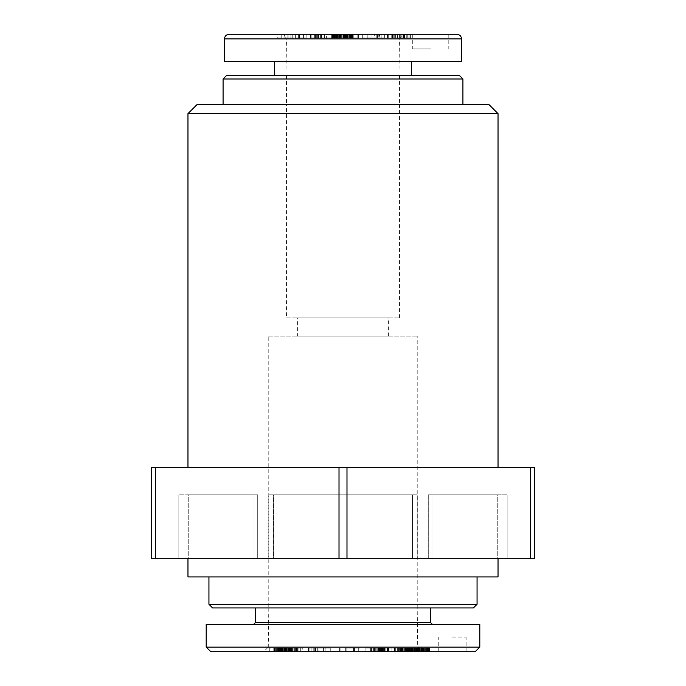 <?xml version="1.0" encoding="UTF-8"?>
<svg xmlns="http://www.w3.org/2000/svg" width="686" height="686" viewBox="0 0 686 686"><rect width="100%" height="100%" fill="white"/><g stroke="black" fill="none" stroke-linecap="round" stroke-linejoin="round"><path stroke-width="0.51" stroke-dasharray="3.43 2.57" d="M286.456 317.918L399.544 317.918L286.456 317.918L286.456 104.521L399.544 104.521L286.456 104.521M297.398 317.918L388.602 317.918L297.398 317.918L297.398 336.157L388.602 336.157L297.398 336.157M268.217 607.925L417.783 607.925L268.217 607.925L268.217 576.917L417.783 576.917L268.217 576.917L417.783 576.917L268.217 576.917L268.217 336.157L417.783 336.157L268.217 336.157M498.036 113.644L187.964 113.644M197.088 104.521L488.912 104.521M187.964 467.483L498.036 467.483L187.964 467.483M507.151 558.678L497.762 558.678L497.762 494.846L428.278 494.846L507.151 494.846L428.278 494.846L497.762 494.846L497.762 558.678L507.151 558.678L507.151 494.846L507.151 558.678L432.977 558.678L507.151 558.678L507.151 494.846L507.151 558.678M432.977 558.678L432.977 494.846L432.977 558.678L428.278 558.678L432.977 558.678M428.278 558.678L428.278 494.846L428.278 558.678L268.818 558.678L273.517 558.678L273.517 494.846L417.182 494.846L268.818 494.846L417.182 494.846L273.517 494.846L273.517 558.678L178.849 558.678L188.238 558.678L188.238 494.846L257.722 494.846L178.849 494.846L257.722 494.846L188.238 494.846L188.238 558.678L178.849 558.678L178.849 494.846L178.849 558.678L253.023 558.678L253.023 494.846L253.023 558.678L257.722 558.678L257.722 494.846L257.722 558.678L273.517 558.678L268.818 558.678L268.818 494.846L268.818 558.678L343 558.678L343 494.846L343 558.678L417.182 558.678L417.182 494.846L417.182 558.678L412.483 558.678L412.483 494.846L412.483 558.678L428.278 558.678M178.849 558.678L178.849 494.846L178.849 558.678M155.482 558.678L151.486 558.678L151.486 467.483L155.482 467.483L155.482 558.678L339.013 558.678L339.013 467.483L346.987 467.483L346.987 558.678L339.013 558.678M346.987 558.678L530.518 558.678L530.518 467.483L534.514 467.483L534.514 558.678L530.518 558.678M498.036 576.917L187.964 576.917M339.013 467.483L155.482 467.483M530.518 467.483L346.987 467.483M417.783 607.925L417.783 336.157M473.409 607.925L212.591 607.925M208.938 604.28L477.062 604.28M477.062 576.917L208.938 576.917L477.062 576.917M430.551 607.925L255.449 607.925L430.551 607.925M417.182 607.925L268.818 607.925L417.182 607.925L417.723 647.138L268.277 647.138L263.656 651.7L422.344 651.7L263.656 651.7M452.434 637.105L466.111 637.105L452.434 637.105M452.434 651.7L466.111 651.7L452.434 651.7M475.192 651.7L210.808 651.7M293.025 651.7L274.023 651.7L298.093 651.7L293.025 651.7L293.025 648.056L298.093 648.056L269.289 648.056L293.025 648.056M318.956 651.7L330.755 651.7L308.297 651.7L325.207 651.7L325.207 648.056L308.297 648.056L330.755 648.056L309.069 648.056L325.113 648.056L325.113 651.7L314.968 651.7L319.959 651.7L318.956 651.7L318.956 648.056M345.324 651.7L359.996 651.7L345.324 651.7L345.324 648.056L359.996 648.056L345.324 648.056M380.378 651.7L365.098 651.7L380.833 651.7L380.378 651.7L380.378 648.056L380.833 648.056L371.083 648.056L392.975 648.056L365.098 648.056L380.378 648.056M290.187 651.7L269.289 651.7L291.173 651.7L291.173 648.056L291.147 651.7L290.187 651.7L290.187 648.056M411.103 651.7L394.519 651.7L411.986 651.7L399.586 651.7L399.586 648.056L418.546 648.056L399.664 648.056L399.664 651.7L418.546 651.7L411.103 651.7L411.103 648.056M421.847 651.7L407.784 651.7L429.959 651.7L418.16 651.7L421.847 651.7L421.847 648.056L418.16 648.056L429.959 648.056L397.64 648.056L421.847 648.056M383.997 651.7L371.083 651.7L392.975 651.7L380.507 651.7L383.997 651.7L383.997 648.056M405.752 651.7L416.805 651.7L397.64 651.7L407.244 651.7L405.752 651.7L405.752 648.056M402.459 651.7L385.909 651.7L402.459 651.7L402.459 648.056L385.909 648.056L402.459 648.056M302.758 651.7L291.936 651.7L302.758 651.7L302.758 648.056L291.936 648.056L302.758 648.056M268.818 607.925L268.277 647.138M206.254 647.138L479.746 647.138M206.203 624.337L479.797 624.337M253.631 624.337L432.369 624.337L253.631 624.337M255.449 622.519L430.551 622.519M300.717 651.7L300.717 648.056M293.977 651.7L293.977 648.056M291.936 651.7L291.936 648.056M388.679 651.7L388.679 648.056M399.638 651.7L399.638 648.056M385.909 651.7L385.909 648.056M404.388 651.7L404.388 648.056M407.244 651.7L407.244 648.056M397.64 651.7L397.64 648.056M402.142 651.7L402.142 648.056M416.805 651.7L416.805 648.056M413.118 651.7L413.118 648.056M412.44 651.7L419.129 651.7L413.032 651.7L413.023 648.056L413.032 651.7L412.44 651.7L412.44 648.056M411.669 651.7L411.669 648.056M410.288 651.7L410.288 648.056L410.288 651.7M408.865 651.7L408.865 648.056M407.956 651.7L407.956 648.056L407.964 651.7M406.678 651.7L406.678 648.056M405.263 651.7L405.263 648.056M403.771 651.7L403.771 648.056M400.487 651.7L400.487 648.056M401.344 651.7L401.344 648.056M402.716 651.7L402.716 648.056M403.925 651.7L403.925 648.056M384.469 651.7L384.469 648.056M382.617 651.7L382.617 648.056M381.948 651.7L381.948 648.056M380.507 651.7L380.507 648.056M382.256 651.7L382.256 648.056L382.291 651.7M391.089 651.7L391.089 648.056M392.975 651.7L392.975 648.056M379.941 651.7L379.941 648.056M373.621 651.7L373.621 648.056M378.012 651.7L378.012 648.056M378.363 651.7L378.363 648.056M379.667 651.7L379.667 648.056M380.001 651.7L380.001 648.056M381.373 651.7L381.373 648.056M383.028 651.7L383.028 648.056M383.08 651.7L383.08 648.056M383.131 651.7L383.131 648.056M382.668 651.7L382.668 648.056M382.582 651.7L382.582 648.056M381.785 651.7L381.785 648.056M380.816 651.7L380.816 648.056L380.833 651.7M379.873 651.7L379.873 648.056M378.526 651.7L378.526 648.056M377.909 651.7L377.909 648.056M377.068 651.7L377.068 648.056M376.846 651.7L376.846 648.056M376.991 651.7L376.991 648.056M371.169 651.7L371.169 648.056M371.083 651.7L371.083 648.056M371.195 651.7L371.195 648.056M371.46 651.7L371.46 648.056M372.061 651.7L372.061 648.056L372.078 651.7M372.867 651.7L372.867 648.056M373.973 651.7L373.973 648.056M374.556 651.7L374.556 648.056M375.739 651.7L375.739 648.056M377.154 651.7L377.154 648.056M377.977 651.7L377.977 648.056M379.427 651.7L379.427 648.056M380.773 651.7L380.773 648.056M381.313 651.7L377.111 651.7L382.016 651.7L382.033 648.056L377.111 648.056L382.016 648.056L382.016 651.7L381.313 651.7L381.313 648.056M383.405 651.7L383.405 648.056M384.692 651.7L384.692 648.056M385.884 651.7L385.884 648.056M386.895 651.7L386.895 648.056L386.904 651.7M387.753 651.7L387.753 648.056L387.779 651.7M388.413 651.7L388.413 648.056M388.842 651.7L388.842 648.056M389.031 651.7L389.031 648.056M388.902 651.7L388.902 648.056M388.508 651.7L388.508 648.056M388.447 651.7L388.447 648.056M385.806 651.7L385.806 648.056M414.747 651.7L414.747 648.056L414.738 651.7M413.932 651.7L413.932 648.056M415.973 651.7L415.973 648.056M417.337 651.7L417.337 648.056M417.388 651.7L417.388 648.056M418.52 651.7L418.52 648.056M419.155 651.7L419.146 648.056M418.726 651.7L418.726 648.056L418.734 651.7M417.697 651.7L417.697 648.056M416.762 651.7L416.762 648.056M415.493 651.7L415.493 648.056M414.164 651.7L414.164 648.056M414.112 651.7L414.112 648.056M412.415 651.7L412.415 648.056L412.423 651.7M412.869 651.7L412.869 648.056M422.713 651.7L422.713 648.056M420.767 651.7L420.767 648.056M419.609 651.7L419.609 648.056L419.609 651.7M418.16 651.7L418.16 648.056M418.614 651.7L418.614 648.056M420.184 651.7L420.184 648.056M421.444 651.7L421.444 648.056M417.723 647.138L422.344 651.7L422.344 648.056M422.473 651.7L422.473 648.056M423.862 651.7L423.862 648.056L423.879 651.7M424.866 651.7L424.866 648.056M424.917 651.7L424.917 648.056M425.243 651.7L425.243 648.056M425.114 651.7L425.114 648.056M424.274 651.7L424.274 648.056M428.356 651.7L428.356 648.056M428.63 651.7L428.63 648.056M429.359 651.7L429.359 648.056M429.796 651.7L429.796 648.056L429.77 651.7M429.848 651.7L429.848 648.056M429.959 651.7L429.959 648.056M429.427 651.7L429.427 648.056M428.776 651.7L428.776 648.056M427.858 651.7L427.858 648.056M427.447 651.7L427.447 648.056M426.46 651.7L426.46 648.056M425.371 651.7L425.371 648.056M424.214 651.7L424.214 648.056M422.97 651.7L422.97 648.056M421.684 651.7L421.684 648.056M421.118 651.7L421.118 648.056M419.935 651.7L419.935 648.056M417.465 651.7L417.465 648.056M416.136 651.7L416.136 648.056M413.306 651.7L413.306 648.056L413.306 651.7M412.492 651.7L412.492 648.056M411.3 651.7L411.3 648.056M409.465 651.7L409.465 648.056M408.822 651.7L408.822 648.056M408.547 651.7L408.547 648.056M408.033 651.7L408.033 648.056M407.784 651.7L407.784 648.056L407.801 651.7M408.402 651.7L408.402 648.056M409.062 651.7L409.062 648.056M409.936 651.7L409.936 648.056M410.202 651.7L410.202 648.056M411.18 651.7L411.18 648.056M412.235 651.7L412.235 648.056M414.318 651.7L414.318 648.056M415.665 651.7L415.665 648.056M417.105 651.7L417.105 648.056M418.314 651.7L418.314 648.056M420.835 651.7L420.835 648.056M420.972 651.7L420.972 648.056M422.079 651.7L422.079 648.056M422.919 651.7L422.919 648.056M423.528 651.7L423.528 648.056M423.914 651.7L423.914 648.056M424.025 651.7L424.025 648.056M423.442 651.7L423.442 648.056M402.288 651.7L402.288 648.056M416.436 651.7L416.436 648.056M415.467 651.7L415.467 648.056M407.604 651.7L407.604 648.056M411.986 651.7L411.986 648.056M401.396 651.7L401.396 648.056M395.702 651.7L395.702 648.056M394.853 651.7L394.853 648.056M397.906 651.7L397.906 648.056M406.095 651.7L406.095 648.056M401.799 651.7L401.799 648.056M276.209 648.056L282.675 648.056L276.209 648.056L276.209 651.7L282.675 651.7L282.675 648.056M282.675 651.7L279.176 651.7L279.176 648.056M279.176 651.7L276.209 651.7M295.735 651.7L295.735 648.056M286.98 651.7L286.98 648.056M281.157 651.7L281.157 648.056M283.078 651.7L283.078 648.056M278.456 651.7L278.456 648.056M269.289 651.7L269.289 648.056M273.783 651.7L273.783 648.056M377.111 651.7L377.111 648.056M385.849 651.7L385.849 648.056M373.836 651.7L373.836 648.056M370.654 651.7L370.654 648.056M365.098 651.7L365.098 648.056M381.982 651.7L381.982 648.056M387.376 651.7L387.376 648.056M346.121 651.7L346.121 648.056M354.473 651.7L354.473 648.056M359.996 651.7L359.996 648.056M358.709 651.7L358.709 648.056M353.522 651.7L353.522 648.056M354.345 651.7L354.345 648.056M344.955 651.7L344.955 648.056M339.647 651.7L339.647 648.056M340.933 651.7L340.933 648.056M309.069 651.7L309.069 648.056M319.959 651.7L319.959 648.056M314.968 651.7L314.968 648.056M316.992 651.7L316.992 648.056M323.432 651.7L323.432 648.056M313.854 651.7L313.854 648.056L313.854 651.7M308.503 651.7L308.503 648.056M308.434 651.7L308.434 648.056M308.666 651.7L308.666 648.056M315.809 651.7L315.809 648.056M315.543 651.7L315.543 648.056M315.534 651.7L315.534 648.056M311.898 651.7L311.898 648.056M286.542 651.7L286.542 648.056M287.949 651.7L287.949 648.056M285.59 651.7L285.59 648.056M285.513 651.7L279.948 651.7L285.35 651.7L285.513 648.056L279.948 648.056L285.35 648.056L285.35 651.7L285.513 648.056M285.462 651.7L285.462 648.056M286.105 651.7L286.105 648.056M287.228 651.7L287.228 648.056M288.377 651.7L288.377 648.056L288.36 651.7M289.921 651.7L289.921 648.056L289.938 651.7M290.667 651.7L290.667 648.056L290.641 651.7M291.258 651.7L291.258 648.056M291.833 651.7L291.833 648.056M291.79 651.7L291.79 648.056M288.849 651.7L288.849 648.056L288.832 651.7M279.982 651.7L279.982 648.056M280.66 651.7L280.66 648.056M279.948 651.7L279.948 648.056M280.505 651.7L280.505 648.056M280.9 651.7L280.9 648.056M282.22 651.7L282.22 648.056M282.752 651.7L282.752 648.056M284.313 651.7L284.313 648.056M285.29 651.7L285.29 648.056M284.982 651.7L284.982 648.056M283.815 651.7L283.815 648.056M283.189 651.7L283.189 648.056M281.714 651.7L281.714 648.056M281.149 651.7L281.149 648.056M291.601 651.7L291.601 648.056M294.363 651.7L294.363 648.056L294.371 651.7M295.597 651.7L295.597 648.056M296.566 651.7L296.566 648.056M297.098 651.7L297.098 648.056M297.784 651.7L297.784 648.056M298.076 651.7L298.076 648.056M298.093 651.7L298.093 648.056M297.818 651.7L297.818 648.056M297.201 651.7L297.201 648.056M296.704 651.7L296.704 648.056M295.623 651.7L295.623 648.056M293.84 651.7L293.84 648.056M292.425 651.7L292.425 648.056M290.838 651.7L290.838 648.056M290.289 651.7L290.289 648.056M290.778 651.7L290.778 648.056M290.924 651.7L290.924 648.056L290.924 651.7M289.466 651.7L289.466 648.056M287.005 651.7L287.005 648.056M285.427 651.7L285.427 648.056M284.433 651.7L284.433 648.056M283.104 651.7L283.104 648.056M281.672 651.7L281.672 648.056M280.171 651.7L280.171 648.056M278.833 651.7L278.833 648.056M277.564 651.7L277.564 648.056L277.573 651.7M276.338 651.7L276.338 648.056M275.369 651.7L275.369 648.056M274.666 651.7L274.666 648.056M274.323 651.7L274.323 648.056M274.023 651.7L274.023 648.056M274.16 651.7L274.16 648.056M274.7 651.7L274.7 648.056M275.086 651.7L275.086 648.056M276.149 651.7L276.149 648.056M277.496 651.7L277.496 648.056M278.979 651.7L278.979 648.056M280.625 651.7L280.625 648.056M280.342 651.7L280.342 648.056M279.725 651.7L279.725 648.056M279.562 651.7L279.562 648.056M279.596 651.7L279.596 648.056M279.999 651.7L279.999 648.056M280.797 651.7L280.797 648.056M281.414 651.7L281.414 648.056M282.563 651.7L282.563 648.056M283.884 651.7L283.884 648.056M284.81 651.7L284.81 648.056M286.302 651.7L286.302 648.056M287.897 651.7L287.897 648.056M290.144 651.7L290.144 648.056M399.526 104.521L286.474 104.521L399.526 104.521L399.526 75.34L286.474 75.34L399.526 75.34M226.723 75.34L459.277 75.34M462.921 78.984L223.079 78.984M462.921 104.521L223.079 104.521L462.921 104.521M343 75.34L274.606 75.34L343 75.34M430.551 48.895L412.312 48.895L430.551 48.895M430.551 34.3L412.312 34.3L430.551 34.3M343 34.3L404.105 34.3L343 34.3M343 38.862L286.525 38.862L343 38.862M229.03 34.3L456.962 34.3M379.692 34.3L362.697 34.3L384.675 34.3L379.692 34.3L379.692 37.944L384.675 37.944L362.697 37.944L379.692 37.944M303.666 34.3L295.906 34.3L306.136 34.3L303.666 34.3L303.666 37.944L306.136 37.944L295.906 37.944L303.666 37.944M310.475 34.3L326.416 34.3L326.416 37.944L310.218 37.944L331.664 37.944L311.144 37.944L326.382 37.944L326.382 34.3L310.475 34.3L310.475 37.944M397.563 34.3L410.631 34.3L395.668 34.3L406.258 34.3L397.563 34.3L397.563 37.944L406.258 37.944L395.668 37.944L410.631 37.944L397.563 37.944M344.132 34.3L358.366 34.3L339.107 34.3L344.132 34.3L344.132 37.944L339.107 37.944L358.366 37.944L344.132 37.944M277.77 34.3L303.426 34.3L277.77 34.3L277.77 37.944L303.426 37.944L277.77 37.944M351.841 34.3L332.453 34.3L352.827 34.3L339.596 34.3L351.841 34.3L351.841 37.944L339.596 37.944L352.827 37.944L332.453 37.944L351.841 37.944M461.558 61.663L224.442 61.663M340.985 34.3L347.691 34.3L340.985 34.3L340.985 37.944M342.048 34.3L342.048 37.944M340.23 34.3L340.873 34.3L340.839 37.944L340.873 34.3L340.23 34.3L340.23 37.944M339.896 34.3L339.896 37.944M339.844 34.3L339.844 37.944L339.81 34.3M339.999 34.3L339.999 37.944M340.436 34.3L340.436 37.944M341.911 34.3L341.911 37.944M343.103 34.3L343.103 37.944M344.432 34.3L344.432 37.944M345.624 34.3L345.624 37.944M346.653 34.3L346.653 37.944M347.099 34.3L347.099 37.944M347.536 34.3L347.536 37.944M347.691 34.3L347.691 37.944M347.639 34.3L347.639 37.944M347.305 34.3L347.305 37.944M346.696 34.3L346.696 37.944M346.55 34.3L346.55 37.944M345.487 34.3L345.487 37.944M344.218 34.3L344.218 37.944M343.309 34.3L343.309 37.944L343.292 34.3M352.175 34.3L352.175 37.944M351.018 34.3L351.018 37.944M350.074 34.3L350.074 37.944M349.002 34.3L349.002 37.944M347.853 34.3L347.853 37.944M346.601 34.3L346.601 37.944L346.601 34.3M345.272 34.3L345.272 37.944L345.272 34.3M344.715 34.3L344.715 37.944M343.386 34.3L343.386 37.944M342.194 34.3L342.194 37.944M341.714 34.3L341.714 37.944M340.65 34.3L340.65 37.944L340.633 34.3M339.596 34.3L339.596 37.944L339.63 34.3M340.033 34.3L340.033 37.944M340.316 34.3L340.316 37.944M341.139 34.3L341.139 37.944M342.1 34.3L342.1 37.944M343.763 34.3L343.763 37.944M344.904 34.3L344.904 37.944L344.904 34.3M345.375 34.3L345.375 37.944M345.821 34.3L345.821 37.944M352.827 34.3L352.827 37.944M352.39 34.3L352.39 37.944M351.789 34.3L351.789 37.944M351.052 34.3L351.052 37.944M350.392 34.3L350.392 37.944M349.354 34.3L349.354 37.944M348.145 34.3L348.145 37.944M347.468 34.3L347.468 37.944M346.276 34.3L346.276 37.944M343.36 34.3L343.36 37.944M340.719 34.3L340.719 37.944M339.459 34.3L339.459 37.944L339.441 34.3M338.284 34.3L338.284 37.944M337.212 34.3L337.212 37.944M336.234 34.3L336.234 37.944M335.343 34.3L335.343 37.944M335.18 34.3L335.18 37.944M334.554 34.3L334.554 37.944M333.988 34.3L333.988 37.944M333.516 34.3L333.516 37.944M333.13 34.3L333.13 37.944M332.839 34.3L332.839 37.944M332.624 34.3L332.624 37.944M332.504 34.3L332.504 37.944L332.487 34.3M332.453 34.3L332.453 37.944M332.59 34.3L332.59 37.944M332.779 34.3L332.779 37.944M333.062 34.3L333.062 37.944M333.413 34.3L333.413 37.944M333.833 34.3L333.833 37.944M334.048 34.3L334.048 37.944M334.742 34.3L334.742 37.944M335.565 34.3L335.565 37.944M336.5 34.3L336.5 37.944M337.512 34.3L337.512 37.944M338.318 34.3L338.318 37.944M340.702 34.3L340.702 37.944M343.609 34.3L343.609 37.944M343.806 34.3L343.806 37.944M347.811 34.3L347.811 37.944M348.9 34.3L348.9 37.944M349.5 34.3L349.5 37.944M350.529 34.3L350.529 37.944M351.421 34.3L351.421 37.944M287.871 37.944L284.561 37.944L290.975 37.944L287.871 37.944L287.871 34.3L284.561 34.3L284.561 37.944M284.561 34.3L290.975 34.3L290.975 37.944M290.975 34.3L287.871 34.3M288.129 34.3L288.129 37.944M281.749 34.3L281.749 37.944M303.426 34.3L303.426 37.944M299.396 34.3L299.396 37.944M295.237 34.3L295.237 37.944M290.075 34.3L290.075 37.944M292.227 34.3L292.227 37.944M353.016 34.3L353.016 37.944M339.107 34.3L339.107 37.944M340.325 34.3L340.325 37.944M345.238 34.3L345.238 37.944M344.475 34.3L344.475 37.944M353.144 34.3L353.144 37.944M358.366 34.3L358.366 37.944M357.149 34.3L357.149 37.944M352.235 34.3L352.235 37.944M392.461 34.3L392.461 37.944M399.715 34.3L399.715 37.944M395.668 34.3L395.668 37.944M395.831 34.3L395.831 37.944M404.303 34.3L404.303 37.944M409.036 34.3L409.036 37.944M407.252 34.3L407.252 37.944M399.586 34.3L399.586 37.944M403.462 34.3L403.462 37.944M393.224 34.3L393.224 37.944M388.259 34.3L388.259 37.944M388.01 34.3L388.01 37.944M391.209 34.3L391.209 37.944M310.424 34.3L310.424 37.944M316.975 34.3L316.975 37.944M317.678 34.3L317.678 37.944M317.764 34.3L317.764 37.944M314.36 34.3L314.36 37.944M311.144 34.3L311.144 37.944M320.405 34.3L320.405 37.944M321.545 34.3L321.545 37.944M316.872 34.3L316.872 37.944M318.879 34.3L318.879 37.944M324.469 34.3L324.469 37.944M315.509 34.3L315.509 37.944L315.509 34.3M310.492 34.3L310.492 37.944M295.906 34.3L295.906 37.944M306.136 34.3L306.136 37.944M298.376 34.3L298.376 37.944M374.35 37.944L379.315 37.944L374.35 37.944L374.35 34.3L379.315 34.3L379.315 37.944M379.315 34.3L378.226 34.3L378.226 37.944M378.226 34.3L374.35 34.3M362.697 34.3L362.697 37.944M384.675 34.3L384.675 37.944M381.862 34.3L381.862 37.944M376.811 34.3L376.811 37.944M377.506 34.3L377.506 37.944M371.04 34.3L371.04 37.944M367.825 34.3L367.825 37.944M343 61.663L411.394 61.663L343 61.663M418.1 651.7L418.1 648.056M412.852 651.7L412.852 648.056M409.045 651.7L409.045 648.056M402.039 651.7L402.039 648.056M407.047 651.7L407.047 648.056M411.549 651.7L411.549 648.056M398.566 651.7L398.566 648.056M403.951 651.7L403.951 648.056M410.811 651.7L410.811 648.056M413.238 651.7L413.238 648.056L413.246 651.7M406.592 651.7L406.592 648.056M314.78 651.7L314.78 648.056M317.309 651.7L317.309 648.056M461.515 38.862L224.476 38.862M403.822 34.3L403.822 37.944M406.258 34.3L406.258 37.944M400.247 34.3L400.247 37.944M410.014 34.3L410.014 37.944M404.689 34.3L404.689 37.944M401.121 34.3L401.121 37.944M394.733 34.3L394.733 37.944M392.401 34.3L392.401 37.944M398.995 34.3L398.995 37.944M402.999 34.3L402.999 37.944M318.381 34.3L318.381 37.944M316.263 34.3L316.263 37.944M399.544 317.918L399.544 104.521M388.602 336.157L388.602 317.918M466.111 651.7L466.111 637.105M438.757 651.7L438.757 637.105M418.546 651.7L418.546 648.056M394.519 651.7L394.519 648.056M313.776 651.7L313.776 648.056M308.297 651.7L308.297 648.056M330.755 651.7L330.755 648.056M286.474 75.34L286.474 104.521M412.312 34.3L412.312 48.895M448.79 34.3L448.79 48.895M398.935 75.34L399.475 38.862L404.105 34.3M287.065 75.34L286.525 38.862L281.895 34.3M353.247 34.3L353.247 37.944M410.64 34.3L410.64 37.944M392.263 37.944L392.263 34.3M387.479 34.3L387.479 37.944M310.218 34.3L310.218 37.944M331.664 34.3L331.664 37.944M315.406 34.3L315.406 37.944"/><path stroke-width="1.03" d="M187.964 113.644L498.036 113.644L488.912 104.521L197.088 104.521L187.964 113.644L187.964 467.483M530.518 558.678L534.514 558.678L534.514 467.483L530.518 467.483L530.518 558.678L346.987 558.678L346.987 467.483L339.013 467.483L339.013 558.678L346.987 558.678M339.013 558.678L155.482 558.678L155.482 467.483L151.486 467.483L151.486 558.678L155.482 558.678M187.964 558.678L187.964 576.917L498.036 576.917L498.036 558.678M346.987 467.483L530.518 467.483M155.482 467.483L339.013 467.483M208.938 604.28L212.591 607.925L473.409 607.925L477.062 604.28L208.938 604.28L208.938 576.917M477.062 604.28L477.062 576.917M268.277 647.138L417.723 647.138M210.808 651.7L475.192 651.7L479.746 647.138L206.254 647.138L210.808 651.7M479.797 647.138L479.797 624.337L206.203 624.337L206.203 647.138M432.369 624.337L430.551 622.519L255.449 622.519L253.631 624.337M255.449 622.519L255.449 607.925M462.921 78.984L459.277 75.34L226.723 75.34L223.079 78.984L462.921 78.984L462.921 104.521M343 34.3L229.03 34.3C226.26 34.574 224.742 36.092 224.476 38.862L461.515 38.862C461.249 36.092 459.723 34.574 456.962 34.3L343 34.3M224.442 38.862L224.442 61.663L461.558 61.663L461.558 38.862M498.036 467.483L498.036 113.644M430.551 622.519L430.551 607.925M223.079 78.984L223.079 104.521M411.394 75.34L411.394 61.663M274.606 75.34L274.606 61.663"/></g></svg>
